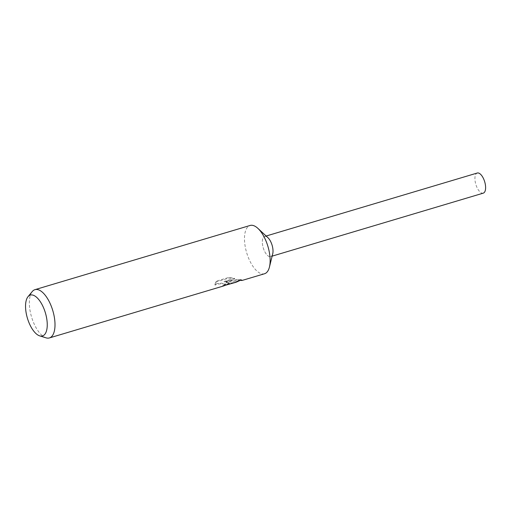 <?xml version="1.0" encoding="UTF-8"?>
<svg xmlns="http://www.w3.org/2000/svg" width="511" height="511" viewBox="0 0 511 511"><rect width="100%" height="100%" fill="white"/><g stroke="black" fill="none" stroke-linecap="round" stroke-linejoin="round"><path stroke-width="0.38" stroke-dasharray="2.56 1.92" d="M264.513 273.755A25.192 11.082 73.4 0 1 261.753 273.807A25.192 11.082 73.4 0 1 245.893 249.834A25.192 11.082 73.4 0 1 250.109 225.466M272.721 253.788A10.501 4.618 73.4 0 1 269.514 256.605A10.501 4.618 73.4 0 1 262.648 245.382A10.501 4.618 73.4 0 1 265.816 236.44A10.501 4.618 73.4 0 1 267.911 237.666M229.311 284.257L229.886 283.912L229.228 283.509L226.341 282.698L230.768 283.056L236.095 282.232M46.086 337.854A25.192 11.082 73.4 0 1 31.554 316.967A25.192 11.082 73.4 0 1 32.263 291.538M240.885 280.328L238.88 279.9L224.227 282.059L234.626 278.955L229.107 278.061L216.274 281.887L215.016 285.144L217.003 284.205L221.595 283.752L225.274 284.327L226.015 284.78L225.536 285.234M214.901 284.518L216.153 281.203L228.979 277.377L234.511 278.323L224.112 281.427L238.771 279.293L241.824 279.868L240.304 279.632L235.852 281.65L226.232 282.078L229.778 283.305L224.444 284.87A24.566 10.808 73.4 0 1 223.262 285.406A24.566 10.808 73.4 0 1 222.745 285.528L225.875 284.103L221.487 283.132L216.888 283.573L214.901 284.518L215.016 285.144M222.745 285.528L222.86 286.141A25.192 11.082 -106.6 0 0 223.441 286.007M224.08 285.77L222.86 286.141M228.979 277.377L229.107 278.054M216.153 281.21L216.274 281.887M224.444 284.87L224.559 285.515M226.232 282.078L226.341 282.698M241.946 280.482L241.831 279.856L235.852 281.65M234.511 278.323L234.626 278.955M224.112 281.427L224.227 282.059M238.771 279.293L238.88 279.9M240.311 279.632L240.432 280.309M483.272 193.145A10.501 4.618 73.4 0 1 482.122 193.171A10.501 4.618 73.4 0 1 475.511 183.181A10.501 4.618 73.4 0 1 477.268 173.025M269.514 256.599A10.495 4.618 73.4 0 1 262.91 246.615A10.495 4.618 73.4 0 1 264.666 236.459A10.495 4.618 73.4 0 1 265.816 236.44A10.495 4.618 73.4 0 1 272.42 246.423A10.495 4.618 73.4 0 1 270.67 256.579A10.495 4.618 73.4 0 1 269.514 256.599M229.886 283.912L229.778 283.305M229.273 283.611L223.262 285.406M226.015 284.78L225.907 284.18M264.666 236.459L266.135 236.025M270.67 256.579L272.139 256.139"/><path stroke-width="0.77" d="M28.009 296.693A21.315 9.377 73.4 0 1 32.64 295.051A21.315 9.377 73.4 0 1 46.584 317.829A21.315 9.377 73.4 0 1 40.152 335.995A21.315 9.377 73.4 0 1 39.698 335.874A21.315 9.377 73.4 0 1 27.409 318.206A21.315 9.377 73.4 0 1 28.009 296.693L32.263 291.538A25.192 11.082 73.4 0 1 34.972 289.654L250.109 225.466A25.192 11.082 73.4 0 1 252.868 225.415A25.192 11.082 73.4 0 1 257.889 228.366A25.192 11.082 73.4 0 1 269.438 267.061A25.192 11.082 73.4 0 1 264.513 273.755L241.939 280.488L240.885 280.328M34.972 289.654A25.192 11.082 73.4 0 1 37.737 289.603A25.192 11.082 73.4 0 1 53.591 313.575A25.192 11.082 73.4 0 1 49.382 337.943A25.192 11.082 73.4 0 1 46.622 337.995A25.192 11.082 73.4 0 1 46.086 337.854L39.698 335.874M225.536 285.234L224.08 285.77M49.382 337.943L223.441 286.007A25.192 11.082 -106.6 0 0 224.559 285.515L236.095 282.232L240.432 280.309L241.939 280.488M257.889 228.366L267.911 237.666A10.501 4.618 73.4 0 1 272.721 253.788L269.438 267.061M266.135 236.025L477.268 173.025A10.501 4.618 73.4 0 1 478.417 173.005A10.501 4.618 73.4 0 1 485.022 182.989A10.501 4.618 73.4 0 1 483.272 193.145L272.139 256.139"/></g></svg>
